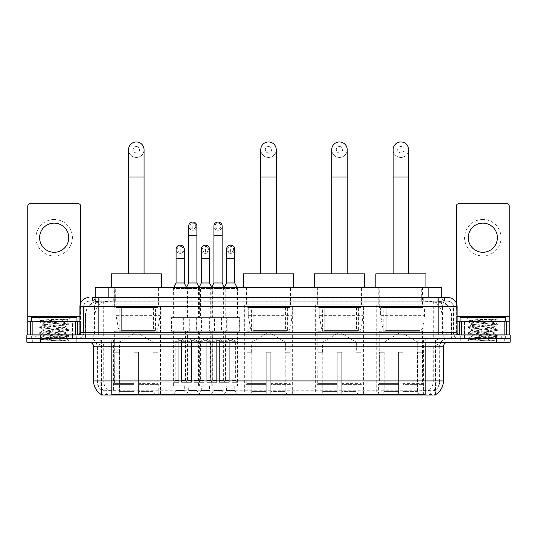 <?xml version="1.0" encoding="UTF-8"?>
<svg xmlns="http://www.w3.org/2000/svg" width="537" height="537" viewBox="0 0 537 537"><rect width="100%" height="100%" fill="white"/><g stroke="black" fill="none" stroke-linecap="round" stroke-linejoin="round"><path stroke-width="0.4" stroke-dasharray="2.69 2.01" d="M292.645 304.848L244.355 304.848L292.645 304.848L292.645 395.044L244.355 395.044L292.645 395.044M244.355 304.848L244.355 395.044M363.609 304.848L315.326 304.848L363.609 304.848L363.609 395.044L315.326 395.044L363.609 395.044M315.326 304.848L315.326 395.044M425.015 304.848L376.732 304.848L425.015 304.848L425.015 395.044L376.732 395.044L425.015 395.044M376.732 304.848L376.732 395.044M160.449 304.848L112.166 304.848L160.449 304.848L160.449 395.044L112.166 395.044L160.449 395.044M112.166 304.848L112.166 395.044M176.076 385.928L184.278 385.928L176.076 385.928L176.076 390.486L184.278 390.486L187.01 395.044L173.344 395.044L187.01 395.044M184.278 385.928L184.278 390.486L176.076 390.486L173.344 395.044M201.315 385.928L209.511 385.928L201.315 385.928L201.315 390.486L209.511 390.486L212.243 395.044L198.576 395.044L212.243 395.044M209.511 385.928L209.511 390.486L201.315 390.486L198.576 395.044M226.547 385.928L234.75 385.928L226.547 385.928L226.547 390.486L234.75 390.486L237.482 395.044L223.815 395.044L237.482 395.044M234.75 385.928L234.75 390.486L226.547 390.486L223.815 395.044M188.695 385.928L196.891 385.928L188.695 385.928L188.695 390.486L196.891 390.486L199.623 395.044L185.963 395.044L199.623 395.044M196.891 385.928L196.891 390.486L188.695 390.486L185.963 395.044M213.927 385.928L222.13 385.928L213.927 385.928L213.927 390.486L222.13 390.486L224.862 395.044L211.195 395.044L224.862 395.044M222.13 385.928L222.13 390.486L213.927 390.486L211.195 395.044M237.938 287.543L223.358 287.543L237.938 287.543L237.938 317.602L223.358 317.602L237.938 317.602M223.358 287.543L223.358 317.602M212.699 287.543L198.126 287.543L212.699 287.543L212.699 317.602L198.126 317.602L212.699 317.602M198.126 287.543L198.126 317.602M187.467 287.543L172.887 287.543L187.467 287.543L187.467 317.602L172.887 317.602L187.467 317.602M172.887 287.543L172.887 317.602M225.782 287.543L210.276 287.543L225.782 287.543L225.782 317.602L210.276 317.602L225.782 317.602M210.276 287.543L210.276 317.602M200.549 287.543L185.043 287.543L200.549 287.543L200.549 317.602L185.043 317.602L200.549 317.602M185.043 287.543L185.043 317.602M189.286 317.602L171.068 317.602L189.286 317.602L189.286 331.269L171.068 331.269L189.286 331.269M171.068 317.602L171.068 331.269M214.525 317.602L196.3 317.602L214.525 317.602L214.525 331.269L196.3 331.269L214.525 331.269M196.3 317.602L196.3 331.269M239.757 317.602L221.539 317.602L239.757 317.602L239.757 331.269L221.539 331.269L239.757 331.269M221.539 317.602L221.539 331.269M201.905 317.602L183.681 317.602L201.905 317.602L201.905 331.269L183.681 331.269L201.905 331.269M183.681 317.602L183.681 331.269M227.138 317.602L208.92 317.602L227.138 317.602L227.138 331.269L208.92 331.269L227.138 331.269M208.92 317.602L208.92 331.269M237.482 331.269L223.815 331.269L237.482 331.269L237.482 385.928L223.815 385.928L237.482 385.928M223.815 331.269L223.815 385.928M212.243 331.269L198.576 331.269L212.243 331.269L212.243 385.928L198.576 385.928L212.243 385.928M198.576 331.269L198.576 385.928M187.01 331.269L173.344 331.269L187.01 331.269L187.01 385.928L173.344 385.928L187.01 385.928M173.344 331.269L173.344 385.928M224.862 331.269L211.195 331.269L224.862 331.269L224.862 385.928L211.195 385.928L224.862 385.928M211.195 331.269L211.195 385.928M199.623 331.269L185.963 331.269L199.623 331.269L199.623 385.928L185.963 385.928L199.623 385.928M185.963 331.269L185.963 385.928M437.494 301.203L439.863 301.371C441.575 301.881 442.159 302.21 441.609 302.344L435.185 302.344L431.52 301.566L423.982 301.223L113.018 301.223L105.48 301.566L101.815 302.344L95.391 302.344L95.183 297.565L444.784 297.565L92.216 297.565L92.216 301.203L444.784 301.203L92.216 301.203M441.817 287.543L95.183 287.543M439.085 301.264A13.667 13.667 0 0 1 451.516 314.87L451.516 338.558L85.484 338.558L451.516 338.558M95.183 302.257L97.915 301.264L103.943 301.203L99.506 301.203M97.915 301.264A13.667 13.667 0 0 0 85.484 314.87L85.759 338.558M435.675 395.044L101.325 395.044M101.325 394.594L101.325 338.558L435.675 338.558L101.325 338.558M158.402 287.543L114.22 287.543L158.402 287.543L158.402 304.848L114.22 304.848L158.402 304.848M114.22 287.543L114.22 304.848M422.961 287.543L378.78 287.543L422.961 287.543L422.961 304.848L378.78 304.848L422.961 304.848M378.78 287.543L378.78 304.848M361.562 287.543L317.374 287.543L361.562 287.543L361.562 304.848L317.374 304.848L361.562 304.848M317.374 287.543L317.374 304.848M290.591 287.543L246.409 287.543L290.591 287.543L290.591 304.848L246.409 304.848L290.591 304.848M246.409 287.543L246.409 304.848M441.817 297.565L441.609 287.543M103.943 301.203L433.057 301.203M76.274 338.558L32.086 338.558L76.274 338.558L76.274 342.203L32.086 342.203L76.274 342.203M32.086 338.558L32.086 342.203M504.914 338.558L460.726 338.558L504.914 338.558L504.914 342.203L460.726 342.203L504.914 342.203M460.726 338.558L460.726 342.203M76.731 335.826L31.636 335.826L76.731 335.826L76.731 338.558L31.636 338.558L76.731 338.558M31.636 335.826L31.636 338.558M505.364 335.826L460.269 335.826L505.364 335.826L505.364 338.558L460.269 338.558L505.364 338.558M460.269 335.826L460.269 338.558M425.197 394.675C430.902 395.131 434.352 395.131 435.541 394.675L429.486 394.447C427.687 394.843 424.17 394.903 418.934 394.628L118.066 394.628C112.844 394.903 109.326 394.843 107.514 394.447L101.459 394.675C102.641 395.131 106.091 395.131 111.803 394.675M418.934 394.628L418.934 380.921L93.861 380.921A15.942 15.701 -90 0 0 101.325 394.494L101.459 390.204C102.641 390.876 106.091 390.876 111.803 390.204L425.197 390.204C430.902 390.876 434.346 390.876 435.541 390.204A12.297 12.297 0 0 0 439.776 380.921L118.066 380.921L118.066 394.628M435.541 394.675L435.675 389.943A12.297 12.109 90 0 0 439.555 380.921L439.776 346.754A8.196 8.196 0 0 1 447.972 338.558L89.028 338.558L447.972 338.558M101.459 390.204A12.297 12.297 0 0 1 97.224 380.921L97.224 346.754L443.414 346.754M425.197 342.203L89.028 342.203L425.197 342.203M464.371 338.558L501.269 338.558L464.371 338.558L464.371 335.826L501.269 335.826L464.371 335.826M501.269 338.558L501.269 335.826M35.731 338.558L72.629 338.558L35.731 338.558L35.731 335.826L72.629 335.826L35.731 335.826M72.629 338.558L72.629 335.826M496.483 338.558L510.15 338.558L510.15 342.203L496.483 342.203L496.483 338.558L510.15 338.558L510.15 334.913L496.483 334.913L496.483 338.558L40.517 338.558L496.483 338.558M496.483 334.913L26.85 334.913L26.85 338.558L40.517 338.558L26.85 338.558L26.85 342.203L496.483 342.203M435.675 389.943L429.486 389.869C427.694 390.453 424.176 390.547 418.934 390.137L118.066 390.137C112.837 390.547 109.32 390.453 107.514 389.869L101.325 389.943A12.297 12.109 -90 0 1 97.445 380.921L111.803 380.921L111.803 346.754L97.224 346.754C96.741 341.78 94.009 339.042 89.028 338.558M98.137 297.565L438.863 297.565M447.972 301.203L89.028 301.203L447.972 301.203A5.464 5.464 0 0 1 453.436 306.674L453.436 332.638L79.919 332.638M79.919 306.674L453.436 306.674L83.564 306.674L83.564 332.638A5.92 5.92 0 0 1 77.637 338.558L459.363 338.558L77.637 338.558M98.137 334.913L459.363 334.913L98.137 334.913M501.041 321.247L464.599 321.247L501.041 321.247L501.041 334.913L464.599 334.913L501.041 334.913L501.041 338.558L464.599 338.558L501.041 338.558M464.599 321.247L464.599 338.558M72.401 321.247L35.959 321.247L72.401 321.247L72.401 334.913L35.959 334.913L72.401 334.913L72.401 338.558L35.959 338.558L72.401 338.558M35.959 321.247L35.959 338.558M32.314 338.558L76.046 338.558L32.314 338.558L32.314 342.203L76.046 342.203L32.314 342.203M76.046 338.558L76.046 342.203M72.857 338.558L35.502 338.558L72.857 338.558A0.456 0.456 0 0 1 72.401 338.102L35.959 338.102L72.401 338.102L72.401 321.703A0.456 0.456 0 0 1 72.857 321.247L35.502 321.247L72.857 321.247M35.502 338.558A0.456 0.456 0 0 0 35.959 338.102L35.959 321.703A0.456 0.456 0 0 0 35.502 321.247M76.959 321.247L31.408 321.247L76.959 321.247M64.319 337.645L65.843 337.921C66.971 338.579 40.188 339.189 40.684 339.753L56.707 340.78L66.165 340.78L49.068 337.645L64.319 337.645C59.641 336.82 42.134 336.008 42.792 335.189C42.094 334.222 66.266 333.255 65.568 332.296C66.266 331.329 42.094 330.362 42.792 329.403C42.094 328.443 66.266 327.469 65.568 326.509L65.568 327.953C66.266 326.993 42.094 326.026 42.792 325.066C42.094 324.1 66.266 323.133 65.568 322.173L68.622 323.892L39.738 320.998L46.92 320.119L68.582 319.025C66.165 319.971 61.413 321.019 54.318 322.16L65.568 322.16C66.487 321.502 40.49 320.898 40.966 320.334L38.241 317.602L70.125 317.602L38.241 317.602M65.568 322.173L70.125 317.602M56.707 340.78L39.664 339.162L68.702 336.269L39.664 333.376L68.622 330.577L65.568 332.296L65.568 333.739C66.266 332.779 42.094 331.812 42.792 330.846C42.094 329.886 66.266 328.919 65.568 327.953L68.622 329.671L39.664 326.872L68.622 323.892M68.622 330.577L39.664 327.597L68.622 324.791L65.568 326.509C66.266 325.55 42.094 324.583 42.792 323.616L42.792 325.066L39.738 326.785M68.622 324.791L39.738 321.898L42.792 323.616C43.484 323.133 47.323 322.65 54.318 322.16M49.068 337.645L42.792 336.632C42.094 335.672 66.266 334.705 65.568 333.739L68.622 335.457L39.664 332.658L68.622 329.671M39.738 327.684L42.9 329.517L42.792 330.846L39.738 332.564M39.738 333.47L42.9 335.303L42.792 336.632L39.738 338.35L68.622 335.457M68.622 336.363L65.816 337.995L70.125 342.203L38.241 342.203L70.125 342.203M39.738 339.256L40.711 339.814L38.241 342.203M63.232 319.025C54.687 319.428 40 319.884 40.966 320.334L40.993 320.274M31.408 317.602L76.959 317.602M66.165 340.78L46.92 339.404L39.738 338.35M39.738 321.898L46.92 320.844L68.582 319.025M54.183 219.485A18.218 18.218 0 0 0 35.959 237.71A18.218 18.218 0 0 0 54.183 255.927A18.218 18.218 0 0 0 72.401 237.71A18.218 18.218 0 0 0 54.183 219.485M54.183 252.283A14.58 14.58 0 0 1 39.604 237.71A14.58 14.58 0 0 1 54.183 223.13A14.58 14.58 0 0 1 68.756 237.71A14.58 14.58 0 0 1 54.183 252.283M35.959 334.913L72.401 334.913L35.959 334.913M79.919 321.247L80.604 321.247L80.604 334.913L27.763 334.913L27.763 206.007A2.276 2.276 0 0 1 30.038 203.724L78.321 203.724A2.276 2.276 0 0 1 80.604 206.007L80.604 321.247L27.763 321.247M80.604 303.21L80.604 334.913L27.763 334.913M460.954 338.558L504.686 338.558L460.954 338.558L460.954 342.203L504.686 342.203L460.954 342.203M504.686 338.558L504.686 342.203M501.498 338.558L464.143 338.558L501.498 338.558A0.456 0.456 0 0 1 501.041 338.102L464.599 338.102L501.041 338.102L501.041 321.703A0.456 0.456 0 0 1 501.498 321.247L464.143 321.247L501.498 321.247M464.143 338.558A0.456 0.456 0 0 0 464.599 338.102L464.599 321.703A0.456 0.456 0 0 0 464.143 321.247M505.592 321.247L460.041 321.247L505.592 321.247M492.959 337.645L494.483 337.921C495.611 338.579 468.821 339.189 469.325 339.753L485.341 340.78L494.805 340.78L477.708 337.645L492.959 337.645C488.281 336.82 470.774 336.008 471.432 335.189C470.734 334.222 494.906 333.255 494.208 332.296C494.906 331.329 470.734 330.362 471.432 329.403C470.734 328.443 494.906 327.469 494.208 326.509L494.208 327.953C494.906 326.993 470.734 326.026 471.432 325.066C470.734 324.1 494.906 323.133 494.208 322.173L497.262 323.892L468.378 320.998L475.56 320.119L497.215 319.025C494.805 319.971 490.046 321.019 482.951 322.16L494.208 322.16C495.121 321.502 469.13 320.898 469.607 320.334L466.875 317.602L498.759 317.602L466.875 317.602M494.208 322.173L498.759 317.602M485.341 340.78L468.298 339.162L497.336 336.269L468.298 333.376L497.262 330.577L494.208 332.296L494.208 333.739C494.906 332.779 470.734 331.812 471.432 330.846C470.734 329.886 494.906 328.919 494.208 327.953L497.262 329.671L468.298 326.872L497.262 323.892M497.262 330.577L468.298 327.597L497.262 324.791L494.208 326.509C494.906 325.55 470.734 324.583 471.432 323.616L471.432 325.066L468.378 326.785M497.262 324.791L468.378 321.898L471.432 323.616C472.124 323.133 475.963 322.65 482.951 322.16M477.708 337.645L471.432 336.632C470.734 335.672 494.906 334.705 494.208 333.739L497.262 335.457L468.298 332.658L497.262 329.671M468.378 327.684L471.533 329.517L471.432 330.846L468.378 332.564M468.378 333.47L471.533 335.303L471.432 336.632L468.378 338.35L497.262 335.457M497.262 336.363L494.449 337.995L498.759 342.203L466.875 342.203L498.759 342.203M468.378 339.256L469.351 339.814L466.875 342.203M491.872 319.025C483.327 319.428 468.64 319.884 469.607 320.334L469.633 320.274M460.041 317.602L505.592 317.602M494.805 340.78L475.56 339.404L468.378 338.35M468.378 321.898L475.56 320.844L497.215 319.025M136.311 157.448A7.746 7.746 0 0 0 144.057 149.702A7.746 7.746 0 0 1 136.311 157.448A7.746 7.746 0 0 0 144.057 149.702A7.746 7.746 0 0 0 136.311 141.956A7.746 7.746 0 0 0 128.565 149.702A7.746 7.746 0 0 0 136.311 157.448A7.746 7.746 0 0 1 128.565 149.702M136.311 146.514A3.188 3.188 0 0 1 139.499 149.702A3.188 3.188 0 0 1 136.311 152.891A3.188 3.188 0 0 1 133.122 149.702A3.188 3.188 0 0 1 136.311 146.514M128.565 273.877L144.057 273.877L128.565 273.877M119.456 352.225L119.456 342.203L153.166 342.203L136.311 332.074L119.456 342.203L153.166 342.203L153.166 352.225M153.011 391.366L153.011 352.225L153.011 391.366L153.683 392.977L155.764 395.044L138.586 395.044L157.871 395.044L138.586 395.044L138.586 394.131L158.791 394.131L138.586 394.131L138.586 384.385L158.791 384.385L138.586 384.385L138.586 383.653L158.053 383.653L138.586 383.653L138.586 395.044L157.871 395.044L158.791 394.131L158.791 384.385L157.824 383.653L157.945 352.225L157.824 383.653L158.791 384.385L158.791 394.131L157.871 395.044L155.764 395.044L153.683 392.977L153.011 391.366L138.586 391.366L138.586 395.044L138.586 352.225L138.586 391.366L153.011 391.366M134.035 352.225L138.586 352.225L134.035 352.225L134.035 383.653L114.79 383.653L134.035 383.653L134.035 352.225L134.035 391.366L134.035 352.225L138.586 352.225L138.586 383.653L138.586 352.225L134.035 352.225M119.61 352.225L119.61 391.366L118.939 392.977L116.858 395.044L134.035 395.044L134.035 391.366L134.035 395.044L114.75 395.044L134.035 395.044L134.035 394.131L134.035 395.044L114.75 395.044L113.831 394.131L134.035 394.131L113.831 394.131L113.831 384.385L134.035 384.385L134.035 394.131L134.035 384.385L113.831 384.385L114.562 383.653L134.035 383.653L134.035 384.385L134.035 383.653L114.562 383.653L114.79 352.225L114.79 383.653L113.831 384.385L113.831 394.131L114.75 395.044L116.858 395.044L118.939 392.977L119.61 391.366L119.61 352.225L114.676 352.225L119.61 352.225M114.676 331.269L157.945 331.269L114.676 331.269L114.676 352.225M157.945 331.269L157.945 352.225M119.227 307.58L153.394 307.58L119.227 307.58L119.227 331.269L153.394 331.269L119.227 331.269M153.394 307.58L153.394 331.269M114.676 287.543L157.945 287.543L114.676 287.543L114.676 307.58L157.945 307.58L114.676 307.58M157.945 287.543L157.945 307.58M161.362 287.543L111.26 287.543L161.362 287.543M111.26 273.877L161.362 273.877M157.824 352.225L153.011 352.225L157.824 352.225M159.999 308.037L116.066 308.037L159.999 308.037L159.999 315.326L116.066 315.326L116.066 308.037L116.066 315.326L118.261 328.02C118.805 329.584 119.932 330.362 121.651 330.356L155.441 330.356L121.657 330.356L121.657 308.037L121.651 330.356C119.939 330.369 118.811 329.59 118.261 328.02L116.066 315.326L159.999 315.326L158.153 328.02L118.261 328.02L158.153 328.02C156.958 329.993 156.059 330.772 155.448 330.356L121.651 330.356L155.448 330.356M268.5 157.448A7.746 7.746 0 0 0 276.246 149.702A7.746 7.746 0 0 1 268.5 157.448A7.746 7.746 0 0 0 276.246 149.702A7.746 7.746 0 0 0 268.5 141.956A7.746 7.746 0 0 0 260.754 149.702A7.746 7.746 0 0 0 268.5 157.448A7.746 7.746 0 0 1 260.754 149.702M268.5 146.514A3.188 3.188 0 0 1 271.688 149.702A3.188 3.188 0 0 1 268.5 152.891A3.188 3.188 0 0 1 265.312 149.702A3.188 3.188 0 0 1 268.5 146.514M260.754 273.877L276.246 273.877L260.754 273.877M251.645 352.225L251.645 342.203L285.355 342.203L268.5 332.074L251.645 342.203L285.355 342.203L285.355 352.225M285.201 391.366L285.201 352.225L285.201 391.366L285.872 392.977L287.953 395.044L270.776 395.044L290.061 395.044L270.776 395.044L270.776 394.131L290.98 394.131L270.776 394.131L270.776 384.385L290.98 384.385L270.776 384.385L270.776 383.653L290.248 383.653L270.776 383.653L270.776 395.044L290.061 395.044L290.98 394.131L290.98 384.385L290.014 383.653L290.134 352.225L290.014 383.653L290.98 384.385L290.98 394.131L290.061 395.044L287.953 395.044L285.872 392.977L285.201 391.366L270.776 391.366L270.776 395.044L270.776 352.225L270.776 391.366L285.201 391.366M266.224 352.225L270.776 352.225L266.224 352.225L266.224 383.653L246.986 383.653L266.224 383.653L266.224 352.225L266.224 391.366L266.224 352.225L270.776 352.225L270.776 383.653L270.776 352.225L266.224 352.225M251.799 352.225L251.799 391.366L251.128 392.977L249.047 395.044L266.224 395.044L266.224 391.366L266.224 395.044L246.939 395.044L266.224 395.044L266.224 394.131L266.224 395.044L246.939 395.044L246.02 394.131L266.224 394.131L246.02 394.131L246.02 384.385L266.224 384.385L266.224 394.131L266.224 384.385L246.02 384.385L246.752 383.653L266.224 383.653L266.224 384.385L266.224 383.653L246.752 383.653L246.986 352.225L246.986 383.653L246.02 384.385L246.02 394.131L246.939 395.044L249.047 395.044L251.128 392.977L251.799 391.366L251.799 352.225L246.866 352.225L251.799 352.225M246.866 331.269L290.134 331.269L246.866 331.269L246.866 352.225M290.134 331.269L290.134 352.225M251.417 307.58L285.583 307.58L251.417 307.58L251.417 331.269L285.583 331.269L251.417 331.269M285.583 307.58L285.583 331.269M246.866 287.543L290.134 287.543L246.866 287.543L246.866 307.58L290.134 307.58L246.866 307.58M290.134 287.543L290.134 307.58M293.551 287.543L243.449 287.543L293.551 287.543M243.449 273.877L293.551 273.877M290.014 352.225L285.201 352.225L290.014 352.225M292.188 308.037L248.255 308.037L292.188 308.037L292.188 315.326L248.255 315.326L248.255 308.037L248.255 315.326L250.45 328.02C250.994 329.584 252.122 330.362 253.84 330.356L287.631 330.356L253.847 330.356L253.847 308.037L253.84 330.356C252.128 330.369 251.001 329.59 250.45 328.02L248.255 315.326L292.188 315.326L290.342 328.02L250.45 328.02L290.342 328.02C289.154 329.993 288.248 330.772 287.637 330.356L287.631 308.037L253.847 308.037L287.631 308.037M339.471 157.448A7.746 7.746 0 0 0 347.211 149.702A7.746 7.746 0 0 1 339.471 157.448A7.746 7.746 0 0 0 347.211 149.702A7.746 7.746 0 0 0 339.471 141.956A7.746 7.746 0 0 0 331.725 149.702A7.746 7.746 0 0 0 339.471 157.448A7.746 7.746 0 0 1 331.725 149.702M339.471 146.514A3.188 3.188 0 0 1 342.66 149.702A3.188 3.188 0 0 1 339.471 152.891A3.188 3.188 0 0 1 336.283 149.702A3.188 3.188 0 0 1 339.471 146.514M331.725 273.877L347.211 273.877L331.725 273.877M322.616 352.225L322.616 342.203L356.326 342.203L339.471 332.074L322.616 342.203L356.326 342.203L356.326 352.225M356.165 391.366L356.165 352.225L356.165 391.366L356.843 392.977L358.924 395.044L341.747 395.044L361.032 395.044L341.747 395.044L341.747 394.131L361.945 394.131L341.747 394.131L341.747 384.385L361.945 384.385L341.747 384.385L341.747 383.653L361.213 383.653L341.747 383.653L341.747 395.044L361.032 395.044L361.945 394.131L361.945 384.385L360.985 383.653L361.106 352.225L360.985 383.653L361.945 384.385L361.945 394.131L361.032 395.044L358.924 395.044L356.843 392.977L356.165 391.366L341.747 391.366L341.747 395.044L341.747 352.225L341.747 391.366L356.165 391.366M337.189 352.225L341.747 352.225L337.189 352.225L337.189 383.653L317.951 383.653L337.189 383.653L337.189 352.225L337.189 391.366L337.189 352.225L341.747 352.225L341.747 383.653L341.747 352.225L337.189 352.225M322.771 352.225L322.771 391.366L322.099 392.977L320.012 395.044L337.189 395.044L337.189 391.366L337.189 395.044L317.904 395.044L337.189 395.044L337.189 394.131L337.189 395.044L317.904 395.044L316.991 394.131L337.189 394.131L316.991 394.131L316.991 384.385L337.189 384.385L337.189 394.131L337.189 384.385L316.991 384.385L317.723 383.653L337.189 383.653L337.189 384.385L337.189 383.653L317.723 383.653L317.951 352.225L317.951 383.653L316.991 384.385L316.991 394.131L317.904 395.044L320.012 395.044L322.099 392.977L322.771 391.366L322.771 352.225L317.83 352.225L322.771 352.225M317.83 331.269L361.106 331.269L317.83 331.269L317.83 352.225M361.106 331.269L361.106 352.225M322.388 307.58L356.548 307.58L322.388 307.58L322.388 331.269L356.548 331.269L322.388 331.269M356.548 307.58L356.548 331.269M317.83 287.543L361.106 287.543L317.83 287.543L317.83 307.58L361.106 307.58L317.83 307.58M361.106 287.543L361.106 307.58M364.522 287.543L314.413 287.543L364.522 287.543M314.413 273.877L364.522 273.877M360.985 352.225L356.165 352.225L360.985 352.225M363.153 308.037L319.226 308.037L363.153 308.037L363.153 315.326L319.226 315.326L319.226 308.037L319.226 315.326L321.421 328.02C321.965 329.584 323.093 330.362 324.811 330.356L358.602 330.356L324.811 330.356L324.811 308.037L324.811 330.356C323.099 330.369 321.972 329.59 321.421 328.02L319.226 315.326L363.153 315.326L361.307 328.02L321.421 328.02L361.307 328.02C360.119 329.993 359.219 330.772 358.602 330.356L358.602 308.037L324.811 308.037L358.602 308.037M400.871 157.448A7.746 7.746 0 0 0 408.617 149.702A7.746 7.746 0 0 1 400.871 157.448A7.746 7.746 0 0 0 408.617 149.702A7.746 7.746 0 0 0 400.871 141.956A7.746 7.746 0 0 0 393.131 149.702A7.746 7.746 0 0 0 400.871 157.448A7.746 7.746 0 0 1 393.131 149.702M400.871 146.514A3.188 3.188 0 0 1 404.059 149.702A3.188 3.188 0 0 1 400.871 152.891A3.188 3.188 0 0 1 397.682 149.702A3.188 3.188 0 0 1 400.871 146.514M393.131 273.877L408.617 273.877L393.131 273.877M384.015 352.225L384.015 342.203L417.726 342.203L400.871 332.074L384.015 342.203L417.726 342.203L417.726 352.225M417.571 391.366L417.571 352.225L417.571 391.366L418.242 392.977L420.323 395.044L403.153 395.044L422.438 395.044L403.153 395.044L403.153 394.131L423.351 394.131L403.153 394.131L403.153 384.385L423.351 384.385L403.153 384.385L403.153 383.653L422.619 383.653L403.153 383.653L403.153 395.044L422.438 395.044L423.351 394.131L423.351 384.385L422.391 383.653L422.512 352.225L422.391 383.653L423.351 384.385L423.351 394.131L422.438 395.044L420.323 395.044L418.242 392.977L417.571 391.366L403.153 391.366L403.153 395.044L403.153 352.225L403.153 391.366L417.571 391.366M398.595 352.225L403.153 352.225L398.595 352.225L398.595 383.653L379.357 383.653L398.595 383.653L398.595 352.225L398.595 391.366L398.595 352.225L403.153 352.225L403.153 383.653L403.153 352.225L398.595 352.225M384.17 352.225L384.17 391.366L383.499 392.977L381.418 395.044L398.595 395.044L398.595 391.366L398.595 395.044L379.31 395.044L398.595 395.044L398.595 394.131L398.595 395.044L379.31 395.044L378.397 394.131L398.595 394.131L378.397 394.131L378.397 384.385L398.595 384.385L398.595 394.131L398.595 384.385L378.397 384.385L379.129 383.653L398.595 383.653L398.595 384.385L398.595 383.653L379.129 383.653L379.357 352.225L379.357 383.653L378.397 384.385L378.397 394.131L379.31 395.044L381.418 395.044L383.499 392.977L384.17 391.366L384.17 352.225L379.236 352.225L384.17 352.225M379.236 331.269L422.512 331.269L379.236 331.269L379.236 352.225M422.512 331.269L422.512 352.225M383.787 307.58L417.954 307.58L383.787 307.58L383.787 331.269L417.954 331.269L383.787 331.269M417.954 307.58L417.954 331.269M379.236 287.543L422.512 287.543L379.236 287.543L379.236 307.58L422.512 307.58L379.236 307.58M422.512 287.543L422.512 307.58M425.928 287.543L375.819 287.543L425.928 287.543M375.819 273.877L425.928 273.877M422.391 352.225L417.571 352.225L422.391 352.225M424.559 308.037L380.626 308.037L424.559 308.037L424.559 315.326L380.626 315.326L380.626 308.037L380.626 315.326L382.821 328.02C383.364 329.584 384.499 330.362 386.217 330.356L420.001 330.356L386.217 330.356L386.217 308.037L386.217 330.356C384.505 330.369 383.371 329.59 382.821 328.02L380.626 315.326L424.559 315.326L422.713 328.02L382.821 328.02L422.713 328.02C421.525 329.993 420.625 330.772 420.008 330.356L420.001 308.037L386.217 308.037L420.001 308.037M192.796 229.098A2.96 2.96 0 0 1 189.83 226.137A2.96 2.96 0 0 1 192.796 223.177A2.96 2.96 0 0 1 195.757 226.137A2.96 2.96 0 0 1 192.796 229.098A2.96 2.96 0 0 1 189.83 226.137A2.96 2.96 0 0 1 192.796 223.177A2.96 2.96 0 0 1 195.757 226.137A2.96 2.96 0 0 1 192.796 229.098L192.796 223.177A2.96 2.96 0 0 1 195.757 226.137A2.96 2.96 0 0 1 192.796 229.098M200.079 331.269L185.507 331.269L200.079 331.269L200.079 382.29L194.159 382.29L194.159 340.377L191.427 340.377L191.427 382.29L185.507 382.29L191.427 382.29L185.963 382.29L191.427 382.29L191.427 380.464L187.782 380.464L187.782 341.29L191.427 341.29L191.427 340.377L194.159 340.377L194.159 341.29L194.159 340.377L191.427 340.377L191.427 382.29L191.427 340.377L194.159 340.377L194.159 382.29L194.159 341.29L197.804 341.29L194.159 341.29L194.159 382.29L200.079 382.29M185.507 331.269L185.507 382.29M199.623 382.29L194.159 382.29L199.623 382.29L197.804 380.464L194.159 380.464L197.804 380.464L197.804 341.29L192.796 338.283L187.782 341.29L191.427 341.29L191.427 380.464L187.782 380.464L185.963 382.29M186.42 287.543L185.963 288.45L199.623 288.45L199.623 317.602L185.963 317.602L199.623 317.602M199.173 287.543L199.623 288.45L185.963 288.45L185.963 317.602M196.891 226.137A4.101 4.101 0 0 1 192.535 230.232A4.101 4.101 0 0 1 188.695 226.137A4.101 4.101 0 0 1 192.796 222.036A4.101 4.101 0 0 1 196.891 226.137A4.101 4.101 0 0 1 192.796 230.239A4.101 4.101 0 0 1 188.695 226.137M184.137 331.269L201.449 331.269L184.137 331.269L184.137 317.602L184.137 331.269M201.449 317.602L184.137 317.602L201.449 317.602L201.449 331.269L201.449 317.602M196.891 282.986L188.695 282.986M218.029 229.098A2.96 2.96 0 0 1 215.069 226.137A2.96 2.96 0 0 1 218.029 223.177A2.96 2.96 0 0 1 220.989 226.137A2.96 2.96 0 0 1 218.029 229.098A2.96 2.96 0 0 1 215.069 226.137A2.96 2.96 0 0 1 218.029 223.177A2.96 2.96 0 0 1 220.989 226.137A2.96 2.96 0 0 1 218.029 229.098L218.029 223.177A2.96 2.96 0 0 1 220.989 226.137A2.96 2.96 0 0 1 218.029 229.098M225.318 331.269L210.739 331.269L225.318 331.269L225.318 382.29L219.398 382.29L219.398 340.377L216.659 340.377L216.659 382.29L210.739 382.29L216.659 382.29L211.195 382.29L216.659 382.29L216.659 380.464L213.021 380.464L213.021 341.29L216.659 341.29L216.659 340.377L219.398 340.377L219.398 341.29L219.398 340.377L216.659 340.377L216.659 382.29L216.659 340.377L219.398 340.377L219.398 382.29L219.398 341.29L223.043 341.29L219.398 341.29L219.398 382.29L225.318 382.29M210.739 331.269L210.739 382.29M224.862 382.29L219.398 382.29L224.862 382.29L223.043 380.464L219.398 380.464L223.043 380.464L223.043 341.29L218.029 338.283L213.021 341.29L216.659 341.29L216.659 380.464L213.021 380.464L211.195 382.29M211.652 287.543L211.195 288.45L224.862 288.45L224.862 317.602L211.195 317.602L224.862 317.602M224.406 287.543L224.862 288.45L211.195 288.45L211.195 317.602M222.13 226.137A4.101 4.101 0 0 1 217.774 230.232A4.101 4.101 0 0 1 213.927 226.137A4.101 4.101 0 0 1 218.029 222.036A4.101 4.101 0 0 1 222.13 226.137A4.101 4.101 0 0 1 218.029 230.239A4.101 4.101 0 0 1 213.927 226.137M209.376 331.269L226.681 331.269L209.376 331.269L209.376 317.602L209.376 331.269M226.681 317.602L209.376 317.602L226.681 317.602L226.681 331.269L226.681 317.602M222.13 282.986L213.927 282.986M180.177 252.236A2.96 2.96 0 0 1 177.217 249.275A2.96 2.96 0 0 1 180.177 246.315A2.96 2.96 0 0 1 183.137 249.275A2.96 2.96 0 0 1 180.177 252.236A2.96 2.96 0 0 1 177.217 249.275A2.96 2.96 0 0 1 180.177 246.315A2.96 2.96 0 0 1 183.137 249.275A2.96 2.96 0 0 1 180.177 252.236L180.177 246.315A2.96 2.96 0 0 1 183.137 249.275A2.96 2.96 0 0 1 180.177 252.236M187.467 331.269L172.887 331.269L187.467 331.269L187.467 382.29L181.54 382.29L181.54 340.377L178.808 340.377L178.808 382.29L172.887 382.29L178.808 382.29L173.344 382.29L178.808 382.29L178.808 380.464L175.163 380.464L175.163 341.29L178.808 341.29L178.808 340.377L181.54 340.377L181.54 341.29L181.54 340.377L178.808 340.377L178.808 382.29L178.808 340.377L181.54 340.377L181.54 382.29L181.54 341.29L185.184 341.29L181.54 341.29L181.54 382.29L187.467 382.29M172.887 331.269L172.887 382.29M187.01 382.29L181.54 382.29L187.01 382.29L185.184 380.464L181.54 380.464L185.184 380.464L185.184 341.29L180.177 338.283L175.163 341.29L178.808 341.29L178.808 380.464L175.163 380.464L173.344 382.29M173.8 287.543L173.344 288.45L187.01 288.45L187.01 317.602L173.344 317.602L187.01 317.602M186.487 287.402L187.01 288.45L173.344 288.45L173.344 317.602M180.177 253.377A4.101 4.101 0 0 0 184.278 249.275A4.101 4.101 0 0 1 179.915 253.37A4.101 4.101 0 0 1 176.076 249.275A4.101 4.101 0 0 1 180.177 245.181A4.101 4.101 0 0 1 184.278 249.275A4.101 4.101 0 0 1 180.177 253.377A4.101 4.101 0 0 1 176.076 249.275M171.518 331.269L188.829 331.269L171.518 331.269L171.518 317.602L171.518 331.269M188.829 317.602L171.518 317.602L188.829 317.602L188.829 331.269L188.829 317.602M184.278 282.986L176.076 282.986M205.409 252.236A2.96 2.96 0 0 1 202.449 249.275A2.96 2.96 0 0 1 205.409 246.315A2.96 2.96 0 0 1 208.369 249.275A2.96 2.96 0 0 1 205.409 252.236A2.96 2.96 0 0 1 202.449 249.275A2.96 2.96 0 0 1 205.409 246.315A2.96 2.96 0 0 1 208.369 249.275A2.96 2.96 0 0 1 205.409 252.236L205.409 246.315A2.96 2.96 0 0 1 208.369 249.275A2.96 2.96 0 0 1 205.409 252.236M212.699 331.269L198.126 331.269L212.699 331.269L212.699 382.29L206.779 382.29L206.779 340.377L204.047 340.377L204.047 382.29L198.126 382.29L204.047 382.29L198.576 382.29L204.047 382.29L204.047 380.464L200.402 380.464L200.402 341.29L204.047 341.29L204.047 340.377L206.779 340.377L206.779 341.29L206.779 340.377L204.047 340.377L204.047 382.29L204.047 340.377L206.779 340.377L206.779 382.29L206.779 341.29L210.423 341.29L206.779 341.29L206.779 382.29L212.699 382.29M198.126 331.269L198.126 382.29M212.243 382.29L206.779 382.29L212.243 382.29L210.423 380.464L206.779 380.464L210.423 380.464L210.423 341.29L205.409 338.283L200.402 341.29L204.047 341.29L204.047 380.464L200.402 380.464L198.576 382.29M199.099 287.402L198.576 288.45L212.243 288.45L212.243 317.602L198.576 317.602L212.243 317.602M211.719 287.402L212.243 288.45L198.576 288.45L198.576 317.602M205.409 253.377A4.101 4.101 0 0 0 209.511 249.275A4.101 4.101 0 0 1 205.154 253.37A4.101 4.101 0 0 1 201.315 249.275A4.101 4.101 0 0 1 205.409 245.181A4.101 4.101 0 0 1 209.511 249.275A4.101 4.101 0 0 1 205.409 253.377A4.101 4.101 0 0 1 201.315 249.275M196.757 331.269L214.068 331.269L196.757 331.269L196.757 317.602L196.757 331.269M214.068 317.602L196.757 317.602L214.068 317.602L214.068 331.269L214.068 317.602M209.511 282.986L201.315 282.986M230.648 252.236A2.96 2.96 0 0 1 227.688 249.275A2.96 2.96 0 0 1 230.648 246.315A2.96 2.96 0 0 1 233.608 249.275A2.96 2.96 0 0 1 230.648 252.236A2.96 2.96 0 0 1 227.688 249.275A2.96 2.96 0 0 1 230.648 246.315A2.96 2.96 0 0 1 233.608 249.275A2.96 2.96 0 0 1 230.648 252.236L230.648 246.315A2.96 2.96 0 0 1 233.608 249.275A2.96 2.96 0 0 1 230.648 252.236M237.938 331.269L223.358 331.269L237.938 331.269L237.938 382.29L232.011 382.29L232.011 340.377L229.279 340.377L229.279 382.29L223.358 382.29L229.279 382.29L223.815 382.29L229.279 382.29L229.279 380.464L225.634 380.464L225.634 341.29L229.279 341.29L229.279 340.377L232.011 340.377L232.011 341.29L232.011 340.377L229.279 340.377L229.279 382.29L229.279 340.377L232.011 340.377L232.011 382.29L232.011 341.29L235.656 341.29L232.011 341.29L232.011 382.29L237.938 382.29M223.358 331.269L223.358 382.29M237.482 382.29L232.011 382.29L237.482 382.29L235.656 380.464L232.011 380.464L235.656 380.464L235.656 341.29L230.648 338.283L225.634 341.29L229.279 341.29L229.279 380.464L225.634 380.464L223.815 382.29M224.338 287.402L223.815 288.45L237.482 288.45L237.482 317.602L223.815 317.602L237.482 317.602M237.025 287.543L237.482 288.45L223.815 288.45L223.815 317.602M230.648 253.377A4.101 4.101 0 0 0 234.75 249.275A4.101 4.101 0 0 1 230.386 253.37A4.101 4.101 0 0 1 226.547 249.275A4.101 4.101 0 0 1 230.648 245.181A4.101 4.101 0 0 1 234.75 249.275A4.101 4.101 0 0 1 230.648 253.377A4.101 4.101 0 0 1 226.547 249.275M221.989 331.269L239.301 331.269L221.989 331.269L221.989 317.602L221.989 331.269M239.301 317.602L221.989 317.602L239.301 317.602L239.301 331.269L239.301 317.602M234.75 282.986L226.547 282.986M482.817 219.485A18.218 18.218 0 0 0 464.599 237.71A18.218 18.218 0 0 0 482.817 255.927A18.218 18.218 0 0 0 501.041 237.71A18.218 18.218 0 0 0 482.817 219.485M482.817 252.283A14.58 14.58 0 0 1 468.244 237.71A14.58 14.58 0 0 1 482.817 223.13A14.58 14.58 0 0 1 497.396 237.71A14.58 14.58 0 0 1 482.817 252.283M464.599 334.913L501.041 334.913L464.599 334.913M509.237 316.696L509.237 321.247L456.396 321.247L456.396 334.913L509.237 334.913L456.396 334.913L456.396 206.007A2.276 2.276 0 0 1 458.679 203.724L506.962 203.724A2.276 2.276 0 0 1 509.237 206.007L509.237 316.696L456.396 316.696L456.396 321.247L457.081 321.247M456.396 303.21L456.396 316.696L457.081 316.696M253.84 330.356L287.637 330.356L253.84 330.356M324.811 330.356L358.602 330.356L324.811 330.356M95.391 302.344L95.391 287.543M97.137 301.371A13.667 13.459 -90 0 0 85.759 314.87L451.516 314.87L433.299 314.87L433.299 338.558M451.241 338.558L451.241 314.87A13.667 13.459 90 0 0 439.863 301.371M103.701 301.203L103.701 314.87L85.484 314.87L85.484 338.558M101.513 395.044L101.513 338.558M423.982 301.223L423.982 338.558M431.52 301.566A13.667 13.459 90 0 1 441.924 314.87L441.924 338.558M113.018 301.223L113.018 338.558M105.48 301.566A13.667 13.459 -90 0 0 95.076 314.87L95.076 338.558M433.299 301.203L433.299 314.87L103.701 314.87L103.701 338.558M119.248 395.044L119.248 338.558M107.138 395.044L107.138 338.558M417.752 395.044L417.752 338.558M429.862 395.044L429.862 338.558M435.487 395.044L435.487 338.558M423.378 390.09L423.378 338.558M113.622 390.09L113.622 338.558M108.85 301.237L108.85 297.565M101.815 302.344L101.815 287.543M115.274 301.237L115.274 287.543M421.726 301.237L421.726 287.543M435.185 302.344L435.185 287.543M428.15 301.237L428.15 297.565M429.486 394.447A15.942 15.701 90 0 0 436.876 380.921L418.934 380.921L418.934 346.754L439.555 346.754A8.196 8.075 -90 0 1 447.623 338.558M93.586 346.754L93.586 380.921M425.197 390.204L425.197 380.921L111.803 380.921L111.803 390.204M89.377 342.203A4.558 4.484 90 0 1 93.861 346.754L100.124 346.754L100.124 380.921A15.942 15.701 -90 0 0 107.514 394.447M435.675 394.494A15.942 15.701 90 0 0 443.139 380.921L436.876 380.921L436.876 346.754A4.558 4.484 -90 0 1 441.36 342.203M443.414 380.921L443.139 346.754A4.558 4.484 -90 0 1 447.623 342.203M107.514 389.869A12.297 12.109 -90 0 1 103.715 380.921L118.066 380.921L118.066 390.137M418.934 390.137L418.934 342.203M429.486 389.869A12.297 12.109 90 0 0 433.285 380.921L433.285 346.754A8.196 8.075 -90 0 1 441.36 338.558M95.64 338.558A8.196 8.075 90 0 1 103.715 346.754L103.715 380.921L97.445 380.921L97.445 346.754A8.196 8.075 90 0 0 89.377 338.558M425.197 338.558L425.197 380.921L439.776 380.921L439.776 346.754L111.803 346.754L111.803 338.558M40.517 342.203L40.517 334.913M95.64 342.203A4.558 4.484 90 0 1 100.124 346.754L118.066 346.754L118.066 380.921L118.066 342.203M118.066 338.558L118.066 346.754L418.934 346.754L418.934 338.558M417.752 394.594L417.752 390.09M119.248 394.594L119.248 390.09M429.862 394.38L429.862 389.768M435.487 394.38L435.487 389.768M107.138 394.38L107.138 389.768M101.513 394.38L101.513 389.768M105.883 301.203L105.883 297.565M89.028 301.203C86.645 301.317 84.96 302.452 83.96 304.62L83.564 306.674L83.564 332.638L438.863 332.638L438.863 301.203M108.904 297.565L108.904 332.638L83.785 332.638A5.92 5.833 90 0 1 77.952 338.558M438.863 338.558L438.863 332.638L453.436 332.638C453.792 336.236 455.765 338.209 459.363 338.558M428.096 297.565L428.096 306.674L457.081 306.674M457.081 332.638L456.806 306.674A9.109 8.975 90 0 0 447.831 297.565M99.929 297.565A9.109 8.975 -90 0 0 90.954 306.674L90.954 332.638A2.276 2.242 90 0 1 88.712 334.913M89.169 297.565A9.109 8.975 -90 0 0 80.194 306.674L80.194 332.638A2.276 2.242 90 0 1 77.952 334.913M437.071 297.565A9.109 8.975 90 0 1 446.046 306.674L446.046 332.638L428.096 332.638L428.096 334.913M459.048 334.913A2.276 2.242 -90 0 1 456.806 332.638L446.046 332.638A2.276 2.242 -90 0 0 448.288 334.913M89.169 301.203A5.464 5.383 -90 0 0 83.785 306.674L428.096 306.674L428.096 332.638L108.904 332.638L108.904 334.913M108.904 301.203L108.904 338.558M99.929 301.203A5.464 5.383 -90 0 0 94.546 306.674L94.546 332.638A5.92 5.833 90 0 1 88.712 338.558M98.137 301.203L98.137 338.558M447.831 301.203A5.464 5.383 90 0 1 453.215 306.674L453.215 332.638A5.92 5.833 -90 0 0 459.048 338.558M437.071 301.203A5.464 5.383 90 0 1 442.454 306.674L442.454 332.638A5.92 5.833 -90 0 0 448.288 338.558M428.096 301.203L428.096 338.558M92.424 301.203L92.424 297.565M99.815 301.203L99.815 297.565M113.273 301.203L113.273 297.565M423.727 301.203L423.727 297.565M437.185 301.203L437.185 297.565M444.576 301.203L444.576 297.565M431.117 301.203L431.117 297.565M72.401 321.703L35.959 321.703L72.401 321.703M79.919 316.696L27.763 316.696M80.563 334.913L80.563 321.247M501.041 321.703L464.599 321.703L501.041 321.703M144.057 177.035L128.565 177.035M119.61 391.366L134.035 391.366L119.61 391.366M153.683 392.977L138.586 392.977L153.683 392.977M118.939 392.977L134.035 392.977L118.939 392.977M276.246 177.035L260.754 177.035M251.799 391.366L266.224 391.366L251.799 391.366M285.872 392.977L270.776 392.977L285.872 392.977M251.128 392.977L266.224 392.977L251.128 392.977M347.211 177.035L331.725 177.035M322.771 391.366L337.189 391.366L322.771 391.366M356.843 392.977L341.747 392.977L356.843 392.977M322.099 392.977L337.189 392.977L322.099 392.977M408.617 177.035L393.131 177.035M384.17 391.366L398.595 391.366L384.17 391.366M418.242 392.977L403.153 392.977L418.242 392.977M383.499 392.977L398.595 392.977L383.499 392.977M196.891 235.246L188.695 235.246M222.13 235.246L213.927 235.246M184.278 258.384L176.076 258.384M209.511 258.384L201.315 258.384M234.75 258.384L226.547 258.384M456.437 321.247L456.437 334.913M435.675 394.594L435.675 338.558M444.784 301.203L444.784 297.565M39.664 338.444L39.664 339.162M68.702 335.551L68.702 336.269M39.664 332.658L39.664 333.376M68.702 329.765L68.702 330.49M39.664 326.872L39.664 327.597M68.702 323.979L68.702 324.704M39.664 321.086L39.664 321.811M40.993 320.267L39.738 320.998M468.298 338.444L468.298 339.162M497.336 335.551L497.336 336.269M468.298 332.658L468.298 333.376M497.336 329.765L497.336 330.49M468.298 326.872L468.298 327.597M497.336 323.979L497.336 324.704M468.298 321.086L468.298 321.811M469.633 320.267L468.378 320.998M155.441 330.356L155.441 308.037"/><path stroke-width="0.81" d="M92.216 297.565L98.137 297.565L92.216 297.565L95.183 297.565L95.183 287.543L441.817 287.543L441.817 297.565M435.675 394.594L435.675 395.044L101.325 395.044L101.325 394.594M101.459 394.675A15.942 15.942 0 0 1 93.586 380.921L111.803 380.921L111.803 394.675L425.197 394.675L425.197 380.921L443.414 380.921L443.414 346.754A4.558 4.558 0 0 1 447.972 342.203M93.586 380.921L93.586 346.754C93.31 343.989 91.793 342.472 89.028 342.203M435.541 394.675A15.942 15.942 0 0 0 443.414 380.921M40.517 334.913L510.15 334.913L510.15 338.558L26.85 338.558L26.85 342.203L40.517 342.203L40.517 338.558L26.85 338.558L26.85 334.913L40.517 334.913L40.517 338.558L510.15 338.558L510.15 342.203L40.517 342.203M89.028 297.565A9.109 9.109 0 0 0 79.919 306.674L79.919 332.638A2.276 2.276 0 0 1 77.637 334.913M447.972 297.565L438.863 297.565L447.972 297.565A9.109 9.109 0 0 1 457.081 306.674L457.081 332.638C457.215 334.021 457.974 334.779 459.363 334.913M457.081 306.674L98.137 306.674L98.137 297.565L438.863 297.565L438.863 332.638L457.081 332.638M76.959 321.247L76.959 317.602L31.408 317.602L31.408 321.247M54.183 223.13A14.58 14.58 0 0 0 39.604 237.71A14.58 14.58 0 0 0 54.183 252.283A14.58 14.58 0 0 0 68.756 237.71A14.58 14.58 0 0 0 54.183 223.13M75.475 334.913L75.475 321.247L32.885 321.247L32.885 334.913M80.604 303.21L80.604 206.007A2.276 2.276 0 0 0 78.321 203.724L30.038 203.724A2.276 2.276 0 0 0 27.763 206.007L27.763 321.247L32.885 321.247M75.475 321.247L79.919 321.247M27.763 334.913L27.763 321.247M505.592 321.247L505.592 317.602L460.041 317.602L460.041 321.247M128.565 273.877L128.565 149.702A7.746 7.746 0 0 1 136.311 141.956A7.746 7.746 0 0 1 144.057 149.702A7.746 7.746 0 0 0 136.311 141.956M144.057 273.877L144.057 149.702M161.362 287.543L161.362 273.877L111.26 273.877L111.26 287.543M260.754 273.877L260.754 149.702A7.746 7.746 0 0 1 268.5 141.956A7.746 7.746 0 0 1 276.246 149.702A7.746 7.746 0 0 0 268.5 141.956M276.246 273.877L276.246 149.702M293.551 287.543L293.551 273.877L243.449 273.877L243.449 287.543M331.725 273.877L331.725 149.702A7.746 7.746 0 0 1 339.471 141.956A7.746 7.746 0 0 1 347.211 149.702A7.746 7.746 0 0 0 339.471 141.956M347.211 273.877L347.211 149.702M364.522 287.543L364.522 273.877L314.413 273.877L314.413 287.543M393.131 273.877L393.131 149.702A7.746 7.746 0 0 1 400.871 141.956A7.746 7.746 0 0 1 408.617 149.702A7.746 7.746 0 0 0 400.871 141.956M408.617 273.877L408.617 149.702M425.928 287.543L425.928 273.877L375.819 273.877L375.819 287.543M186.42 287.543L188.695 282.986L196.891 282.986L199.173 287.543M196.891 282.986L196.891 226.137A4.101 4.101 0 0 0 192.796 222.036A4.101 4.101 0 0 1 193.052 222.043M188.695 282.986L188.695 235.246L196.891 235.246M188.695 235.246L188.695 226.137A4.101 4.101 0 0 1 192.796 222.036M211.652 287.543L213.927 282.986L222.13 282.986L224.406 287.543M222.13 282.986L222.13 226.137A4.101 4.101 0 0 0 218.029 222.036A4.101 4.101 0 0 1 218.284 222.043M213.927 282.986L213.927 235.246L222.13 235.246M213.927 235.246L213.927 226.137A4.101 4.101 0 0 1 218.029 222.036M173.8 287.543L176.076 282.986L184.278 282.986L186.487 287.402M184.278 282.986L184.278 249.275A4.101 4.101 0 0 0 180.432 245.187A4.101 4.101 0 0 1 184.278 249.275M176.076 282.986L176.076 258.384L184.278 258.384M176.076 258.384L176.076 249.275A4.101 4.101 0 0 1 180.432 245.187M199.099 287.402L201.315 282.986L209.511 282.986L211.719 287.402M209.511 282.986L209.511 249.275A4.101 4.101 0 0 0 205.671 245.187A4.101 4.101 0 0 1 209.511 249.275M201.315 282.986L201.315 258.384L209.511 258.384M201.315 258.384L201.315 249.275A4.101 4.101 0 0 1 205.671 245.187M224.338 287.402L226.547 282.986L234.75 282.986L237.025 287.543M234.75 282.986L234.75 249.275A4.101 4.101 0 0 0 230.903 245.187A4.101 4.101 0 0 1 234.75 249.275M226.547 282.986L226.547 258.384L234.75 258.384M226.547 258.384L226.547 249.275A4.101 4.101 0 0 1 230.903 245.187M482.817 223.13A14.58 14.58 0 0 0 468.244 237.71A14.58 14.58 0 0 0 482.817 252.283A14.58 14.58 0 0 0 497.396 237.71A14.58 14.58 0 0 0 482.817 223.13M504.115 334.913L504.115 321.247L461.525 321.247L461.525 334.913M509.237 334.913L509.237 321.247L509.237 334.913M504.115 321.247L509.237 321.247L509.237 206.007A2.276 2.276 0 0 0 506.962 203.724L458.679 203.724A2.276 2.276 0 0 0 456.396 206.007L456.396 303.21M457.081 321.247L461.525 321.247M423.378 395.044L423.378 394.594M113.622 395.044L113.622 394.594M108.85 297.565L108.85 287.543M428.15 297.565L428.15 287.543M425.197 342.203L425.197 346.754L93.586 346.754M443.414 346.754L425.197 346.754L425.197 380.921L111.803 380.921L111.803 342.203M496.483 342.203L496.483 334.913M98.137 334.913L98.137 306.674L79.919 306.674M79.919 332.638L438.863 332.638L438.863 334.913M79.919 316.696L27.763 316.696M77.717 321.247L77.717 334.913M27.796 321.247L27.796 334.913M30.643 334.913L30.643 321.247M128.565 177.035L144.057 177.035M260.754 177.035L276.246 177.035M331.725 177.035L347.211 177.035M393.131 177.035L408.617 177.035M509.237 316.696L457.081 316.696M509.204 334.913L509.204 321.247M506.357 321.247L506.357 334.913M459.283 334.913L459.283 321.247"/></g></svg>
